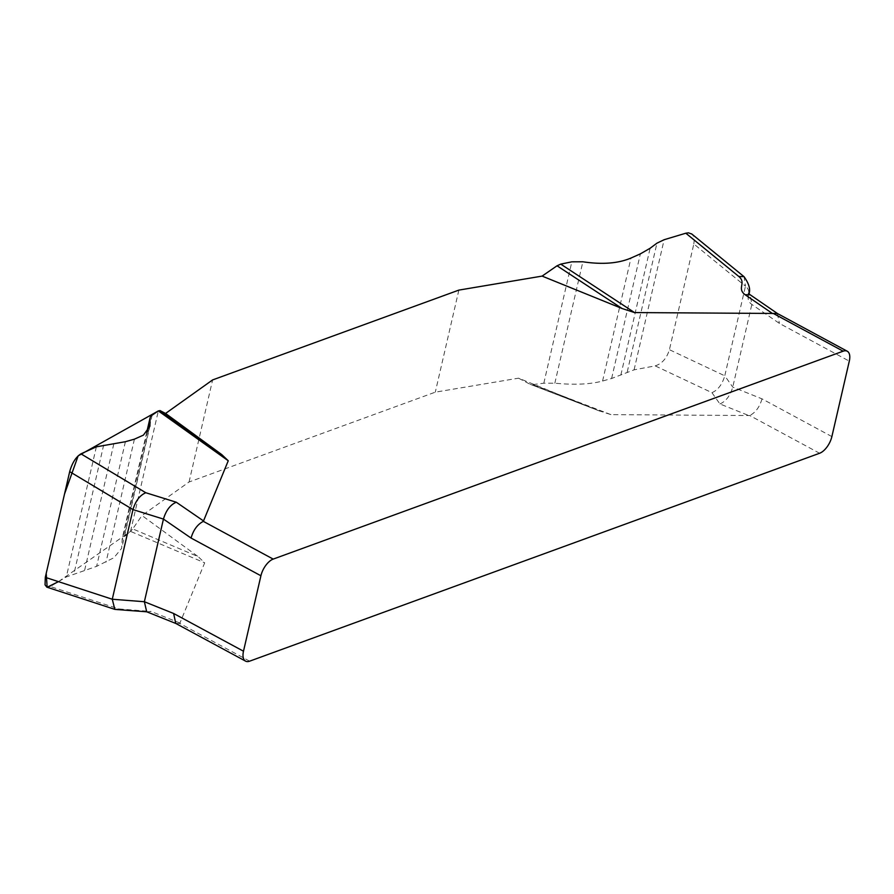 <?xml version="1.0" encoding="UTF-8"?>
<svg xmlns="http://www.w3.org/2000/svg" width="894" height="894" viewBox="0 0 894 894"><rect width="100%" height="100%" fill="white"/><g stroke="black" fill="none" stroke-linecap="round" stroke-linejoin="round"><path stroke-width="0.67" stroke-dasharray="4.47 3.35" d="M518.542 378.173L529.729 384.085L598.567 410.614L518.542 378.173L435.3 392.164L189.059 481.989L141.99 515.525L198.189 556.66L132.737 528.902L141.99 515.525M598.567 410.614L610.937 414.626L749.742 415.531L819.597 453.258M249.638 661.169L179.772 623.442L204.681 562.818L198.189 556.66M458.868 290.103L435.3 392.164M189.059 481.989L212.616 379.916M610.937 414.626L532.947 384.588L530.22 384.308L600.634 411.441M532.947 384.588L543.82 383.202L554.839 383.202C574.44 385.057 590.353 384.331 602.578 381.034L611.608 378.486L634.081 369.837L655.19 365.881L711.937 392.667L719.916 403.954L748.982 415.632M655.19 365.881C662.029 363.713 666.768 358.315 669.416 349.688L693.822 243.984L745.473 286.169L744.065 276.693M711.937 392.667C717.916 390.13 722.196 384.509 724.777 375.815L669.416 349.688M693.822 243.984L694.247 239.659L693.42 236.117L691.911 234.105M831.878 436.585L762.023 398.858L732.756 387.102L724.777 375.815L745.473 286.169C753.396 292.673 743.238 298.037 751.832 304.452L779.445 323.416L849.3 361.142M114.935 609.406L118.98 608.959L50.321 586.531L66.312 576.943L96.63 566.338L113.907 557.733L121.606 548.413L122.31 538.501L130.524 531.382L204.681 562.818M58.456 581.648L130.524 531.382L132.737 528.902M118.98 608.959L151.075 611.451L146.795 611.809M46.901 587.179L50.321 586.531M762.023 398.858C759.643 407.016 755.553 412.581 749.742 415.531M777.344 313.481L779.445 323.416M179.772 623.442L175.738 623.42M719.916 403.954C725.894 401.417 730.174 395.796 732.756 387.102L751.832 304.452L750.189 294.796M130.524 531.382L158.339 410.927M180.141 623.129L151.075 611.451M96.362 446.821L66.312 576.943M103.693 444.977L73.956 573.758M113.817 443.882L84.539 570.685M125.395 441.714L96.63 566.338M134.424 439.166L106.028 562.158M147.342 431.456L122.031 541.082M152.237 414.883L124.221 536.255M634.081 369.837L664.13 239.715M627.23 371.938L656.956 243.157M620.849 375.055L650.117 248.253M611.608 378.486L640.372 253.862M602.578 381.034L630.974 258.042M554.839 383.202L582.866 261.786M543.82 383.202L571.836 261.83M748.501 293.198L748.68 294.16M150.058 425.566L121.942 547.374M146.772 432.148L122.042 539.238"/><path stroke-width="1.34" d="M249.638 661.169L819.597 453.258A15.075 7.443 -61.6 0 0 831.878 436.585L849.3 361.142A15.075 7.443 -61.6 0 0 847.255 351.23A15.075 7.443 -61.6 0 0 843.165 351.186L273.195 559.096A15.075 7.443 -61.6 0 0 260.914 575.77L243.492 651.212A15.075 7.443 -61.6 0 0 245.537 661.113A15.075 7.443 -61.6 0 0 249.638 661.169M165.558 413.453L160.048 410.603L221.757 454.588L165.558 413.453L212.616 379.916L458.868 290.103L542.11 276.101L622.135 308.542L557.04 265.786L542.11 276.101M221.757 454.588L228.249 460.756L203.34 521.37L273.195 559.096M843.165 351.186L773.31 313.459L634.505 312.565L622.135 308.542M691.598 233.848L744.009 276.659L738.768 276.447L685.821 233.211L664.13 239.715L656.956 243.157L650.117 248.253L640.372 253.862L630.974 258.042C618.246 263.462 602.21 264.702 582.866 261.786L571.836 261.83L560.761 264.121L634.505 312.565M560.761 264.121L557.04 265.786M738.768 276.447C746.691 282.951 736.533 288.315 745.127 294.729L750.122 294.752L748.501 293.198M691.911 234.105L688.492 232.831L685.821 233.211M160.048 410.603L158.339 410.927L151.086 415.855L150.091 417.744L149.924 426.159L143.442 435.11L134.424 439.166L125.395 441.714L96.362 446.821L80.952 453.85L145.811 492.739L176.286 502.227L203.709 521.057M228.249 460.756L158.339 410.927L78.158 455.851L64.513 494.058L46.209 573.378L47.159 587.257L58.456 581.648M80.952 453.85C75.912 456.979 72.157 462.913 69.687 471.652L45.292 577.345L112.275 599.237L114.823 609.373M145.811 492.739C139.844 495.276 135.564 500.897 132.971 509.591L69.687 471.652M45.292 577.345L45.058 584.888L46.901 587.179M260.914 575.77L191.059 538.043L163.446 519.079L132.971 509.591L112.275 599.237L144.37 601.729L173.637 613.485L243.492 651.212M773.31 313.459L777.344 313.481M175.738 623.42L173.637 613.485M191.059 538.043C193.439 529.874 197.54 524.32 203.34 521.37M176.286 502.227C170.318 504.764 166.038 510.385 163.446 519.079L144.37 601.729L146.694 611.764M772.55 313.559L745.127 294.729M150.069 419.655L147.342 431.456M46.779 587.134L114.935 609.406L146.795 611.809L176.062 623.565M777.4 313.503L847.255 351.23M175.682 623.386L245.537 661.113M777.735 313.716L750.122 294.752M748.624 294.562C750.837 290.058 749.306 284.091 744.009 276.659M150.08 417.833L146.772 432.148"/></g></svg>
